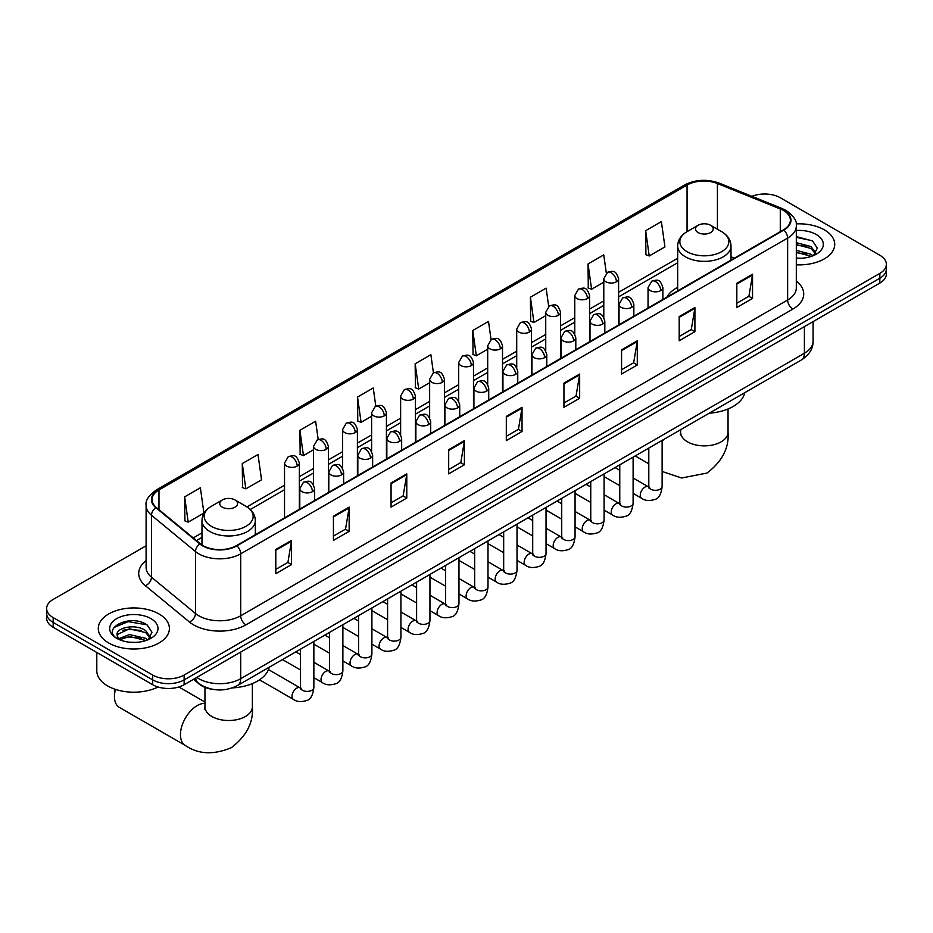 <?xml version="1.0" encoding="UTF-8"?>
<svg xmlns="http://www.w3.org/2000/svg" width="933" height="933" viewBox="0 0 933 933"><rect width="100%" height="100%" fill="white"/><g stroke="black" fill="none" stroke-linecap="round" stroke-linejoin="round"><path stroke-width="1.4" d="M677.673 287.294A39.268 22.672 0 0 0 666.885 297.126M213.517 689.475A22.229 12.829 180 0 1 199.464 684.227L193.504 679.317M146.108 545.782L53.158 599.441A22.229 12.829 0 0 0 46.65 608.514L46.65 618.194A22.229 12.829 0 0 0 53.158 627.268L152.697 684.729A22.229 12.829 0 0 0 184.128 684.729L879.842 283.072A22.229 12.829 0 0 0 886.35 273.999L886.35 269.159A22.229 12.829 0 0 1 879.842 278.232A22.229 12.829 0 0 0 886.35 269.159L886.35 264.319A22.229 12.829 0 0 0 879.842 255.245L780.303 197.773A22.229 12.829 0 0 0 751.881 196.315M46.65 608.514A22.229 12.829 0 0 0 53.158 617.588L152.697 675.049A22.229 12.829 0 0 0 184.128 675.049L184.128 679.889L879.842 278.232L184.128 679.889A22.229 12.829 0 0 1 152.697 679.889A22.229 12.829 0 0 0 184.128 679.889L184.128 684.729M53.158 617.588L53.158 622.428L152.697 679.889L53.158 622.428A22.229 12.829 0 0 1 46.65 613.354A22.229 12.829 0 0 0 53.158 622.428L53.158 627.268M824.305 229.833A35.559 20.526 0 0 0 796.176 223.897A35.559 20.526 0 0 1 824.305 229.833A35.559 20.526 0 0 1 834.72 244.353A35.559 20.526 0 0 0 824.305 229.833M158.983 613.961A35.559 20.526 0 0 0 120.229 609.506A35.559 20.526 0 0 0 98.28 628.48A35.559 20.526 0 0 0 108.695 642.989A35.559 20.526 0 0 0 147.449 647.444A35.559 20.526 0 0 0 169.398 628.48A35.559 20.526 0 0 0 158.983 613.961A35.559 20.526 0 0 0 120.229 609.506A35.559 20.526 0 0 0 98.28 628.48A35.559 20.526 0 0 0 108.695 642.989A35.559 20.526 0 0 0 147.449 647.444A35.559 20.526 0 0 0 169.398 628.48A35.559 20.526 0 0 0 158.983 613.961M783.452 210.473A23.71 13.692 180 0 1 790.391 220.153A23.71 13.692 180 0 1 783.452 229.833L236.516 545.595A23.71 13.692 180 0 1 200.338 543.776L156.324 507.482A23.71 13.692 180 0 1 152.032 499.633A23.71 13.692 180 0 1 158.972 489.953L687.061 185.061A23.71 13.692 180 0 1 717.419 183.533L780.28 208.945A23.71 13.692 180 0 1 783.452 210.473M783.86 210.24A24.305 14.03 0 0 0 780.618 208.665L717.769 183.253A24.305 14.03 0 0 0 686.641 184.827L158.552 489.708A24.305 14.03 0 0 0 155.834 507.68L199.849 543.974A24.305 14.03 0 0 0 236.935 545.84L783.86 230.078A24.305 14.03 0 0 0 783.86 210.24M275.806 549.467L275.806 573.667L291.528 564.593L291.528 540.394L275.806 549.467M275.806 569.375L287.912 562.389L291.458 541.198A5.925 3.417 -120 0 0 291.528 540.394M287.807 562.447L291.528 564.593M333.431 516.206L333.431 540.394L349.152 531.32L349.152 507.132L333.431 516.206M333.431 536.102L345.537 529.116L349.082 507.937A5.925 3.417 -120 0 0 349.152 507.132M345.432 529.174L349.152 531.32M391.067 482.932L391.067 507.132L406.776 498.059L406.776 473.859L391.067 482.932M391.067 502.84L403.161 495.843L406.718 474.664A5.925 3.417 -120 0 0 406.776 473.859M403.056 495.913L406.776 498.059M448.691 449.659L448.691 473.859L464.401 464.786L464.401 440.586L448.691 449.659M448.691 469.567L460.797 462.581L464.342 441.391A5.925 3.417 -120 0 0 464.401 440.586M460.692 462.64L464.401 464.786M736.825 283.305L736.825 307.505L752.534 298.432L752.534 274.232L736.825 283.305M736.825 303.213L748.931 296.228L752.476 275.037A5.925 3.417 -120 0 0 752.534 274.232M748.814 296.286L752.534 298.432M679.189 316.579L679.189 340.778L694.91 331.705L694.91 307.505L679.189 316.579M679.189 336.486L691.295 329.489L694.852 308.31A5.925 3.417 -120 0 0 694.91 307.505M691.19 329.559L694.91 331.705M621.565 349.852L621.565 374.051L637.286 364.978L637.286 340.778L621.565 349.852M621.565 369.76L633.67 362.762L637.216 341.583A5.925 3.417 -120 0 0 637.286 340.778M633.565 362.832L637.286 364.978M563.94 383.125L563.94 407.313L579.661 398.239L579.661 374.051L563.94 383.125M563.94 403.021L576.046 396.035L579.591 374.844A5.925 3.417 -120 0 0 579.661 374.051M575.941 396.093L579.661 398.239M506.316 416.386L506.316 440.586L522.037 431.512L522.037 407.313L506.316 416.386M506.316 436.294L518.421 429.308L521.967 408.118A5.925 3.417 -120 0 0 522.037 407.313M518.316 429.367L522.037 431.512M796.315 264.82A35.559 20.526 0 0 0 834.72 244.353A35.559 20.526 0 0 1 796.315 264.82M184.128 675.049L879.842 273.392A22.229 12.829 0 0 0 886.35 264.319M318.188 439.466L315.622 421.226L299.901 430.3L300.158 454.359M242.277 463.573L245.822 488.857L261.543 479.784L257.998 454.499L242.277 463.573L242.533 487.621M184.652 496.846L188.198 522.13L203.919 513.057L200.373 487.772L184.652 496.846L184.909 520.894M491.05 339.589L488.507 321.419L472.786 330.492L473.043 354.54M548.686 306.374L546.132 288.145L530.411 297.219L530.667 321.279M606.322 273.182L603.756 254.872L588.035 263.957L588.291 288.005M645.671 230.684L649.216 255.969L664.926 246.895L661.38 221.611L645.671 230.684L645.916 254.732M375.801 406.147L373.247 387.965L357.537 397.038L357.782 421.086M433.425 372.85L430.871 354.692L415.162 363.765L415.418 387.813M415.162 363.765L418.707 389.049L429.647 382.728M418.707 389.049L415.162 387.72M472.786 330.492L476.331 355.776L487.691 349.21M476.331 355.776L472.786 354.447M530.411 297.219L533.956 322.503L545.735 315.704M533.956 322.503L530.411 321.174M588.035 263.957L591.592 289.23L603.791 282.186M591.592 289.23L588.035 287.912M649.216 255.969L645.671 254.639M357.537 397.038L361.083 422.311L371.602 416.235M361.083 422.311L357.537 420.993M299.901 430.3L303.458 455.584L313.558 449.753M303.458 455.584L299.901 454.254M245.822 488.857L242.277 487.527M188.198 522.13L184.652 520.801M796.315 258.044L800.736 258.266M796.315 250.359L810.999 254.231L812.958 255.794M796.315 252.283L811.348 256.388M796.315 242.673L810.999 246.545L815.815 253.193M796.315 244.598L810.999 248.47L815.43 253.694M796.315 258.196A24.153 13.948 0 0 0 816.247 254.208A24.153 13.948 0 0 0 816.247 234.498A24.153 13.948 0 0 0 796.315 230.509M813.529 255.56L817.32 248.131L812.526 240.924L796.315 236.609M796.315 237.355L812.2 240.702M796.315 245.029L806.858 246.347M796.315 252.715L806.858 254.033M698.059 232.55A8.887 5.132 0 0 0 710.631 232.55A8.887 5.132 0 0 0 710.631 225.296L721.664 231.676A24.503 14.147 0 0 1 721.664 251.677A24.503 14.147 0 0 1 687.015 251.677A24.503 14.147 0 0 1 687.015 231.676C680.985 235.256 677.871 240.014 677.673 245.95A26.672 15.394 0 0 0 685.487 256.843A26.672 15.394 0 0 0 714.55 260.179A26.672 15.394 0 0 0 731.017 245.95C730.819 240.014 727.705 235.256 721.664 231.676L710.631 225.296A8.887 5.132 0 0 0 698.059 225.296A8.887 5.132 0 0 0 698.059 232.55M709.243 413.191A40.749 23.523 0 0 0 744.791 392.665M115.447 689.382A23.71 13.692 120 0 0 114.456 696.531L114.456 690.478A16.304 9.412 -60 0 1 114.514 689.067M114.456 696.531A23.71 13.692 120 0 0 119.366 707.389L185.375 745.49A23.71 13.692 -60 0 1 181.737 726.492A23.71 13.692 -60 0 1 197.225 705.605A23.71 13.692 -60 0 1 204.957 703.319M222.369 507.19A8.887 5.132 0 0 0 234.941 507.19A8.887 5.132 0 0 0 234.941 499.925L245.985 506.304A24.503 14.147 0 0 1 245.985 526.305A24.503 14.147 0 0 1 211.336 526.305A24.503 14.147 0 0 1 211.336 506.304C205.295 509.885 202.181 514.643 201.983 520.579A26.672 15.394 0 0 0 209.797 531.472A26.672 15.394 0 0 0 238.871 534.807A26.672 15.394 0 0 0 255.327 520.579C255.129 514.643 252.015 509.885 245.985 506.304L234.941 499.925A8.887 5.132 0 0 0 222.369 499.925A8.887 5.132 0 0 0 222.369 507.19M232.294 687.901A40.749 23.523 0 0 0 269.112 667.293M96.799 652.459L96.799 670.815A37.04 21.389 0 0 0 107.645 685.942A37.04 21.389 0 0 0 158.039 687.003M129.827 642.231L135.402 642.394M118.724 638.685L129.5 634.568L145.676 638.347L147.636 639.921M119.716 639.711L129.5 636.493L146.026 640.516M118.888 639.432L117.161 635.373A16.747 9.668 0 0 0 119.856 639.851M150.481 637.309L145.676 630.673C135.623 623.174 114.946 627.792 117.161 635.373L117.092 634.638M117.196 635.606L117.663 634.358L129.5 628.807L145.676 632.586L150.108 637.81M148.207 639.688L151.986 632.259L147.204 625.04C130.258 612.864 100.146 628.912 117.535 638.755L118.398 639.28M150.913 618.614A24.153 13.948 0 0 0 116.753 618.614A24.153 13.948 0 0 0 116.753 638.335A24.153 13.948 0 0 0 150.913 638.335A24.153 13.948 0 0 0 150.913 618.614M114.001 627.466L128.183 621.646L146.878 624.818M122.864 630.288L128.183 629.332L141.524 630.475M122.864 637.974L128.183 637.006L141.524 638.149M196.805 677.416A29.634 17.109 0 0 0 198.799 678.688A29.634 17.109 0 0 0 240.714 678.688L804.398 353.234A29.634 17.109 0 0 0 813.086 341.14C813.296 348.499 809.378 354.785 801.33 360.021L237.635 685.463A14.823 8.56 60 0 0 240.714 678.688L240.714 652.062M804.398 326.62L804.398 353.234A14.823 8.56 60 0 1 801.33 360.021M195.603 678.104A14.823 9.913 129.5 0 0 198.193 682.921L193.691 679.212M879.842 283.072L879.842 273.392M152.697 684.729L152.697 675.049M796.315 281.125A37.04 21.389 180 0 1 792.875 309.08L245.95 624.842A7.406 4.28 60 0 1 240.714 615.768L787.639 300.006A29.634 17.109 0 0 0 796.315 287.912L796.315 225.961A29.634 17.109 180 0 1 787.639 238.055A7.406 4.28 -120 0 0 783.86 230.078M245.95 624.842A37.04 21.389 180 0 1 193.563 624.842A37.04 21.389 180 0 1 189.411 621.984L145.396 585.702A37.04 21.389 180 0 1 146.108 560.605M198.799 615.768A29.634 17.109 0 0 0 240.714 615.768L240.714 553.829A29.634 17.109 180 0 1 195.475 551.543L151.461 515.249A29.634 17.109 180 0 1 146.108 505.441L146.108 567.381A29.634 17.109 0 0 0 151.461 577.2L195.475 613.482A29.634 17.109 0 0 0 198.799 615.768M796.315 225.961C797.307 221.331 793.901 216.176 786.099 210.473L782.204 208.584A7.406 3.475 112 0 0 780.618 208.665M782.204 208.584L719.355 183.171C707.074 178.833 695.423 179.463 684.402 185.061A7.406 4.28 60 0 1 686.641 184.827M158.552 489.708A7.406 4.28 -120 0 0 156.324 489.953C148.627 495.481 145.221 500.636 146.108 505.441M155.834 507.68A7.406 4.957 129.5 0 0 151.461 515.249L151.461 577.2A7.406 4.957 -50.5 0 1 145.396 585.702M719.355 183.171A7.406 3.475 112 0 0 717.769 183.253M199.849 543.974A7.406 4.957 129.5 0 0 195.475 551.543L195.475 613.482A7.406 4.957 -50.5 0 1 189.411 621.984M236.935 545.84A7.406 4.28 60 0 1 240.714 553.829L787.639 238.055L787.639 300.006A7.406 4.28 60 0 0 792.875 309.08M158.972 489.953L158.972 509.675M780.28 208.945L780.28 231.664M717.419 183.533L717.419 229.215M734.399 258.149L731.017 256.773M687.061 185.061L687.061 231.641M677.673 258.243L618.602 292.344M603.791 300.892L589.586 309.091M574.763 317.652L560.558 325.85M545.735 334.411L531.53 342.609M516.719 351.158L502.514 359.368M487.691 367.917L473.486 376.116M458.674 384.676L444.47 392.875M429.647 401.435L415.442 409.634M400.63 418.194L386.425 426.393M371.602 434.941L357.397 443.14M342.586 451.7L328.381 459.899M313.558 468.459L299.353 476.658M284.53 485.218L246.965 506.899M201.983 532.871L193.236 537.921M506.316 417.156L521.967 408.118M563.94 383.883L579.591 374.844M621.565 350.621L637.216 341.583M679.189 317.348L694.852 308.31M736.825 284.075L752.476 275.037M448.691 450.429L464.342 441.391M391.067 483.702L406.718 474.664M333.431 516.964L349.082 507.937M275.806 550.237L291.458 541.198M728.043 408.969L728.043 432.177A23.71 13.692 180 0 1 721.104 441.857A23.71 13.692 180 0 1 687.574 441.857A23.71 13.692 180 0 1 680.635 432.177L680.32 434.976M662.127 441.729A23.71 13.692 -60 0 1 663.678 439.49M252.365 683.597L252.365 706.817A23.71 13.692 180 0 1 245.426 716.497A23.71 13.692 180 0 1 211.896 716.497A23.71 13.692 180 0 1 204.957 706.817L204.642 709.605M660.704 290.595A7.406 4.28 0 0 0 662.873 287.574C659.864 278.069 656.937 279.958 651.759 281.16A7.406 4.28 60 0 1 655.467 281.521A7.406 4.28 -120 0 1 660.704 290.595A7.406 4.28 0 0 1 650.219 290.595A7.406 4.28 0 0 1 648.05 287.574L651.759 281.16M633.11 493.359L641.647 498.292A6.671 3.849 -60 0 1 640.633 492.951A6.671 3.849 -60 0 1 644.983 487.073A6.671 3.849 -60 0 1 645.286 486.921A6.671 3.849 -60 0 1 648.318 486.746L633.11 477.964M649.181 487.423L648.587 487.912L648.797 486.478A6.671 3.849 -0 0 0 650.744 489.195A6.671 3.849 -0 0 0 659.876 489.359A6.671 3.849 -0 0 0 662.127 486.478C661.217 494.21 658.815 498.537 654.943 499.447C649.368 501.138 644.936 500.753 641.647 498.292M631.676 307.354A7.406 4.28 0 0 0 633.845 304.333C630.848 294.828 627.921 296.717 622.731 297.919A7.406 4.28 60 0 1 626.44 298.28A7.406 4.28 -120 0 1 631.676 307.354A7.406 4.28 0 0 1 621.203 307.354A7.406 4.28 0 0 1 619.034 304.333L622.731 297.919M604.083 510.118L612.631 515.051A6.671 3.849 -60 0 1 611.605 509.71A6.671 3.849 -60 0 1 615.967 503.832A6.671 3.849 -60 0 1 616.258 503.668A6.671 3.849 -60 0 1 619.302 503.505L604.083 494.723M620.153 504.182L619.559 504.671L619.769 503.225A6.671 3.849 -0 0 0 621.728 505.954A6.671 3.849 -0 0 0 630.848 506.118A6.671 3.849 -0 0 0 633.11 503.225C632.189 510.969 629.798 515.296 625.915 516.206C620.34 517.897 615.908 517.512 612.631 515.051M602.66 324.113A7.406 4.28 0 0 0 604.829 321.08C601.82 311.587 598.893 313.476 593.715 314.666A7.406 4.28 60 0 1 597.412 315.039A7.406 4.28 -120 0 1 602.66 324.113A7.406 4.28 0 0 1 592.175 324.113A7.406 4.28 0 0 1 590.006 321.08L593.715 314.666M575.066 526.877L583.603 531.81A6.671 3.849 -60 0 1 582.589 526.469A6.671 3.849 -60 0 1 586.939 520.591A6.671 3.849 -60 0 1 587.23 520.427A6.671 3.849 -60 0 1 590.274 520.264L575.066 511.482M591.137 520.929L590.531 521.43L590.752 519.984A6.671 3.849 -0 0 0 592.7 522.702A6.671 3.849 -0 0 0 601.832 522.877A6.671 3.849 -0 0 0 604.083 519.984C603.173 527.728 600.77 532.055 596.887 532.965C591.324 534.656 586.892 534.271 583.603 531.81M573.632 340.872A7.406 4.28 0 0 0 575.801 337.839C572.792 328.334 569.876 330.235 564.687 331.425A7.406 4.28 60 0 1 568.395 331.798A7.406 4.28 -120 0 1 573.632 340.872A7.406 4.28 0 0 1 563.159 340.872A7.406 4.28 0 0 1 560.99 337.839L564.687 331.425M546.038 543.636L554.587 548.569A6.671 3.849 -60 0 1 553.561 543.228A6.671 3.849 -60 0 1 557.922 537.35A6.671 3.849 -60 0 1 558.214 537.186A6.671 3.849 -60 0 1 561.246 537.011L546.038 528.23M562.109 537.688L561.514 538.178L561.724 536.743A6.671 3.849 -0 0 0 563.684 539.461A6.671 3.849 -0 0 0 572.804 539.624A6.671 3.849 -0 0 0 575.066 536.743C574.145 544.487 571.754 548.814 567.87 549.712C562.296 551.415 557.864 551.03 554.587 548.569M544.615 357.619A7.406 4.28 0 0 0 546.785 354.598C543.776 345.093 540.848 346.983 535.67 348.184A7.406 4.28 60 0 1 539.367 348.545A7.406 4.28 -120 0 1 544.615 357.619A7.406 4.28 0 0 1 534.131 357.619A7.406 4.28 0 0 1 531.962 354.598L535.67 348.184M517.022 560.383L525.559 565.316A6.671 3.849 -60 0 1 524.533 559.975A6.671 3.849 -60 0 1 528.894 554.097A6.671 3.849 -60 0 1 529.186 553.945A6.671 3.849 -60 0 1 532.23 553.77L517.022 544.989M533.081 554.447L532.486 554.937L532.708 553.502A6.671 3.849 -0 0 0 534.656 556.22A6.671 3.849 -0 0 0 543.776 556.383A6.671 3.849 -0 0 0 546.038 553.502C545.129 561.234 542.726 565.561 538.842 566.471C533.268 568.162 528.848 567.777 525.559 565.316M515.587 374.378A7.406 4.28 0 0 0 517.757 371.357C514.748 361.852 511.832 363.742 506.642 364.943A7.406 4.28 60 0 1 510.351 365.304A7.406 4.28 -120 0 1 515.587 374.378A7.406 4.28 0 0 1 505.115 374.378A7.406 4.28 0 0 1 502.945 371.357L506.642 364.943M487.994 577.142L496.543 582.075A6.671 3.849 -60 0 1 495.516 576.734A6.671 3.849 -60 0 1 499.866 570.856A6.671 3.849 -60 0 1 500.17 570.693A6.671 3.849 -60 0 1 503.202 570.529L487.994 561.748M504.065 571.206L503.47 571.696L503.68 570.25A6.671 3.849 -0 0 0 505.639 572.979A6.671 3.849 -0 0 0 514.759 573.142A6.671 3.849 -0 0 0 517.022 570.25C516.101 577.994 513.71 582.32 509.826 583.23C504.252 584.921 499.82 584.536 496.543 582.075M486.56 391.137A7.406 4.28 0 0 0 488.729 388.105C485.731 378.611 482.804 380.501 477.626 381.69A7.406 4.28 60 0 1 481.323 382.064A7.406 4.28 -120 0 1 486.56 391.137A7.406 4.28 0 0 1 476.087 391.137A7.406 4.28 0 0 1 473.917 388.105L477.626 381.69M458.966 593.901L467.515 598.834A6.671 3.849 -60 0 1 466.488 593.493A6.671 3.849 -60 0 1 470.85 587.615A6.671 3.849 -60 0 1 471.142 587.452A6.671 3.849 -60 0 1 474.186 587.289L458.966 578.507M475.037 587.953L474.442 588.455L474.652 587.009A6.671 3.849 -0 0 0 476.611 589.738A6.671 3.849 -0 0 0 485.731 589.901A6.671 3.849 -0 0 0 487.994 587.009C487.084 594.753 484.682 599.079 480.798 599.989C475.224 601.68 470.803 601.295 467.515 598.834M457.543 407.896A7.406 4.28 0 0 0 459.712 404.864C456.704 395.359 453.788 397.26 448.598 398.449A7.406 4.28 60 0 1 452.307 398.823A7.406 4.28 -120 0 1 457.543 407.896A7.406 4.28 0 0 1 447.059 407.896A7.406 4.28 0 0 1 444.889 404.864L448.598 398.449M429.95 610.66L438.487 615.593A6.671 3.849 -60 0 1 437.472 610.252A6.671 3.849 -60 0 1 441.822 604.374A6.671 3.849 -60 0 1 442.125 604.211A6.671 3.849 -60 0 1 445.158 604.036L429.95 595.254M446.021 604.712L445.426 605.202L445.636 603.768A6.671 3.849 -0 0 0 447.583 606.485A6.671 3.849 -0 0 0 456.715 606.648A6.671 3.849 -0 0 0 458.966 603.768C458.056 611.512 455.654 615.838 451.782 616.736C446.207 618.439 441.776 618.054 438.487 615.593M428.515 424.643A7.406 4.28 0 0 0 430.684 421.623C427.687 412.118 424.76 414.007 419.57 415.208A7.406 4.28 60 0 1 423.279 415.57A7.406 4.28 -120 0 1 428.515 424.643A7.406 4.28 0 0 1 418.042 424.643A7.406 4.28 0 0 1 415.873 421.623L419.57 415.208M400.922 627.419L409.47 632.341A6.671 3.849 -60 0 1 408.444 626.999A6.671 3.849 -60 0 1 412.806 621.121A6.671 3.849 -60 0 1 413.097 620.97A6.671 3.849 -60 0 1 416.141 620.795L400.922 612.013M416.993 621.471L416.398 621.961L416.608 620.527A6.671 3.849 -0 0 0 418.567 623.244A6.671 3.849 -0 0 0 427.687 623.407A6.671 3.849 -0 0 0 429.95 620.527C429.028 628.271 426.638 632.586 422.754 633.495C417.179 635.186 412.759 634.813 409.47 632.341M399.499 441.402A7.406 4.28 0 0 0 401.668 438.382C398.659 428.877 395.732 430.766 390.554 431.967A7.406 4.28 60 0 1 394.262 432.329A7.406 4.28 -120 0 1 399.499 441.402A7.406 4.28 0 0 1 389.014 441.402A7.406 4.28 0 0 1 386.845 438.382L390.554 431.967M371.905 644.167L380.442 649.1A6.671 3.849 -60 0 1 379.428 643.758A6.671 3.849 -60 0 1 383.778 637.88A6.671 3.849 -60 0 1 384.081 637.729A6.671 3.849 -60 0 1 387.113 637.554L371.905 628.772M387.976 638.23L387.37 638.72L387.592 637.274A6.671 3.849 -0 0 0 389.539 640.003A6.671 3.849 -0 0 0 398.671 640.166A6.671 3.849 -0 0 0 400.922 637.274C400.012 645.018 397.61 649.345 393.726 650.254C388.163 651.945 383.731 651.561 380.442 649.1M370.471 458.161A7.406 4.28 0 0 0 372.64 455.141C369.631 445.636 366.716 447.525 361.526 448.715A7.406 4.28 60 0 1 365.235 449.088A7.406 4.28 -120 0 1 370.471 458.161A7.406 4.28 0 0 1 359.998 458.161A7.406 4.28 0 0 1 357.829 455.141L361.526 448.715M342.877 660.926L351.426 665.859A6.671 3.849 -60 0 1 350.4 660.517A6.671 3.849 -60 0 1 354.762 654.639A6.671 3.849 -60 0 1 355.053 654.476A6.671 3.849 -60 0 1 358.085 654.313L342.877 645.531M358.948 654.978L358.354 655.479L358.564 654.033A6.671 3.849 -0 0 0 360.523 656.762A6.671 3.849 -0 0 0 369.643 656.925A6.671 3.849 -0 0 0 371.905 654.033C370.984 661.777 368.593 666.104 364.71 667.013C359.135 668.704 354.703 668.32 351.426 665.859M341.455 474.92A7.406 4.28 0 0 0 343.624 471.888C340.615 462.383 337.688 464.284 332.51 465.474A7.406 4.28 60 0 1 336.207 465.847A7.406 4.28 -120 0 1 341.455 474.92A7.406 4.28 0 0 1 330.97 474.92A7.406 4.28 0 0 1 328.801 471.888L332.51 465.474M313.861 677.685L322.398 682.618A6.671 3.849 -60 0 1 321.384 677.276A6.671 3.849 -60 0 1 325.734 671.398A6.671 3.849 -60 0 1 326.025 671.235A6.671 3.849 -60 0 1 329.069 671.06L313.861 662.278M329.92 671.737L329.326 672.226L329.547 670.792A6.671 3.849 -0 0 0 331.495 673.509A6.671 3.849 -0 0 0 340.627 673.673A6.671 3.849 -0 0 0 342.877 670.792C341.968 678.536 339.565 682.863 335.682 683.761C330.119 685.463 325.687 685.079 322.398 682.618M312.427 491.668A7.406 4.28 0 0 0 314.596 488.647C311.587 479.142 308.671 481.031 303.482 482.233A7.406 4.28 60 0 1 307.19 482.594A7.406 4.28 -120 0 1 312.427 491.668A7.406 4.28 0 0 1 301.954 491.668A7.406 4.28 0 0 1 299.785 488.647L303.482 482.233M259.526 679.83L293.382 699.365A6.671 3.849 -60 0 1 292.356 694.024A6.671 3.849 -60 0 1 296.706 688.157A6.671 3.849 -60 0 1 297.009 687.994A6.671 3.849 -60 0 1 300.041 687.819L268.436 669.567M300.904 688.496L300.309 688.986L300.519 687.551A6.671 3.849 -0 0 0 302.479 690.268A6.671 3.849 -0 0 0 311.599 690.432A6.671 3.849 -0 0 0 313.861 687.551C312.94 695.295 310.549 699.61 306.665 700.52C301.091 702.211 296.659 701.838 293.382 699.365M616.433 281.801A7.406 4.28 0 0 0 618.602 278.769C615.593 269.264 612.678 271.165 607.488 272.354A7.406 4.28 60 0 1 611.197 272.728A7.406 4.28 -120 0 1 616.433 281.801A7.406 4.28 0 0 1 605.96 281.801A7.406 4.28 0 0 1 603.791 278.769L607.488 272.354M587.417 298.548A7.406 4.28 0 0 0 589.586 295.528C586.577 286.023 583.65 287.912 578.472 289.113A7.406 4.28 60 0 1 582.169 289.475A7.406 4.28 -120 0 1 587.417 298.548A7.406 4.28 0 0 1 576.932 298.548A7.406 4.28 0 0 1 574.763 295.528L578.472 289.113M558.389 315.307A7.406 4.28 0 0 0 560.558 312.287C557.549 302.782 554.634 304.671 549.444 305.872A7.406 4.28 60 0 1 553.152 306.234A7.406 4.28 -120 0 1 558.389 315.307A7.406 4.28 0 0 1 547.916 315.307A7.406 4.28 0 0 1 545.735 312.287L549.444 305.872M529.361 332.066A7.406 4.28 0 0 0 531.53 329.046C528.533 319.541 525.606 321.43 520.427 322.62A7.406 4.28 60 0 1 524.124 322.993A7.406 4.28 -120 0 1 529.361 332.066A7.406 4.28 0 0 1 518.888 332.066A7.406 4.28 0 0 1 516.719 329.046L520.427 322.62M500.345 348.825A7.406 4.28 0 0 0 502.514 345.793C499.505 336.288 496.589 338.189 491.399 339.379A7.406 4.28 60 0 1 495.108 339.752A7.406 4.28 -120 0 1 500.345 348.825A7.406 4.28 0 0 1 489.86 348.825A7.406 4.28 0 0 1 487.691 345.793L491.399 339.379M471.317 365.573A7.406 4.28 0 0 0 473.486 362.552C470.489 353.047 467.561 354.937 462.371 356.138A7.406 4.28 60 0 1 466.08 356.499A7.406 4.28 -120 0 1 471.317 365.573A7.406 4.28 0 0 1 460.844 365.573A7.406 4.28 0 0 1 458.674 362.552L462.371 356.138M442.3 382.332A7.406 4.28 0 0 0 444.47 379.311C441.461 369.806 438.533 371.696 433.355 372.897A7.406 4.28 60 0 1 437.064 373.258A7.406 4.28 -120 0 1 442.3 382.332A7.406 4.28 0 0 1 431.816 382.332A7.406 4.28 0 0 1 429.647 379.311L433.355 372.897M413.272 399.091A7.406 4.28 0 0 0 415.442 396.07C412.433 386.565 409.517 388.455 404.327 389.644A7.406 4.28 60 0 1 408.036 390.017A7.406 4.28 -120 0 1 413.272 399.091A7.406 4.28 0 0 1 402.799 399.091A7.406 4.28 0 0 1 400.63 396.07L404.327 389.644M384.256 415.85A7.406 4.28 0 0 0 386.425 412.818C383.416 403.313 380.489 405.214 375.311 406.403A7.406 4.28 60 0 1 379.008 406.776A7.406 4.28 -120 0 1 384.256 415.85A7.406 4.28 0 0 1 373.771 415.85A7.406 4.28 0 0 1 371.602 412.818L375.311 406.403M355.228 432.597A7.406 4.28 0 0 0 357.397 429.577C354.388 420.072 351.473 421.973 346.283 423.162A7.406 4.28 60 0 1 349.992 423.524A7.406 4.28 -120 0 1 355.228 432.597A7.406 4.28 0 0 1 344.755 432.597A7.406 4.28 0 0 1 342.586 429.577L346.283 423.162M326.2 449.356A7.406 4.28 0 0 0 328.381 446.336C325.372 436.831 322.445 438.72 317.267 439.921A7.406 4.28 60 0 1 320.964 440.283A7.406 4.28 -120 0 1 326.2 449.356A7.406 4.28 0 0 1 315.727 449.356A7.406 4.28 0 0 1 313.558 446.336L317.267 439.921M297.184 466.115A7.406 4.28 0 0 0 299.353 463.095C296.344 453.59 293.428 455.479 288.239 456.669A7.406 4.28 60 0 1 291.947 457.042A7.406 4.28 -120 0 1 297.184 466.115A7.406 4.28 0 0 1 286.699 466.115A7.406 4.28 0 0 1 284.53 463.095L288.239 456.669M237.635 685.463C225.716 691.458 213.797 691.458 201.866 685.463L198.193 682.921M813.086 341.14L813.086 321.605M684.402 185.061L156.324 489.953M677.673 262.744L618.602 296.846M603.791 305.406L589.586 313.605M574.763 322.165L560.558 330.364M545.735 338.912L531.53 347.123M516.719 355.671L502.514 363.87M487.691 372.43L473.486 380.629M458.674 389.189L444.47 397.388M429.647 405.937L415.442 414.147M400.63 422.696L386.425 430.894M371.602 439.455L357.397 447.653M342.586 456.214L328.381 464.412M313.558 472.973L299.353 481.171M284.53 489.72L250.289 509.5M201.983 537.385L196.455 540.58M728.043 432.177C729.268 447.77 722.259 461.403 706.992 473.066L681.603 477.999L662.127 471.468M648.797 463.783L635.198 455.934M731.017 260.109L731.017 245.95M677.673 290.898L677.673 245.95M698.059 225.296L687.015 231.676M680.635 429.705L680.635 432.177M252.365 706.817C253.589 722.41 246.569 736.032 231.302 747.695C213.575 755.089 198.274 754.354 185.375 745.49M255.327 534.737L255.327 520.579M201.983 544.989L201.983 520.579M222.369 499.925L211.336 506.304M204.957 702.048L178.868 686.98M204.957 687.388L204.957 706.817M649.671 487.283L648.318 486.746M662.127 440.388L662.127 486.478M662.873 299.446L662.873 287.574M619.769 485.661L604.083 476.611M648.797 448.085L648.797 486.478M648.05 308.007L648.05 287.574M619.769 470.267L615.08 467.55M620.655 504.042L619.302 503.505M633.11 457.147L633.11 503.225M633.845 316.205L633.845 304.333M590.752 502.421L575.066 493.359M619.769 464.844L619.769 503.225M619.034 324.754L619.034 304.333M590.752 487.026L586.052 484.309M591.627 520.789L590.274 520.264M604.083 473.906L604.083 519.984M604.829 332.964L604.829 321.08M561.724 519.18L546.038 510.118M590.752 481.603L590.752 519.984M590.006 341.513L590.006 321.08M561.724 503.773L557.036 501.068M562.599 537.548L561.246 537.011M575.066 490.653L575.066 536.743M575.801 349.712L575.801 337.839M532.708 535.939L517.022 526.877M561.724 498.362L561.724 536.743M560.99 358.272L560.99 337.839M532.708 520.532L528.008 517.827M533.583 554.307L532.23 553.77M546.038 507.412L546.038 553.502M546.785 366.471L546.785 354.598M503.68 552.686L487.994 543.636M532.708 515.109L532.708 553.502M531.962 375.031L531.962 354.598M503.68 537.291L498.98 534.586M504.555 571.066L503.202 570.529M517.022 524.171L517.022 570.25M517.757 383.23L517.757 371.357M474.652 569.445L458.966 560.383M503.68 531.868L503.68 570.25M502.945 391.778L502.945 371.357M474.652 554.05L469.964 551.333M475.538 587.825L474.186 587.289M487.994 540.93L487.994 587.009M488.729 399.989L488.729 388.105M445.636 586.204L429.95 577.142M474.652 548.627L474.652 587.009M473.917 408.537L473.917 388.105M445.636 570.798L440.936 568.092M446.51 604.572L445.158 604.036M458.966 557.677L458.966 603.768M459.712 416.736L459.712 404.864M416.608 602.963L400.922 593.901M445.636 565.386L445.636 603.768M444.889 425.296L444.889 404.864M416.608 587.557L411.919 584.851M417.494 621.331L416.141 620.795M429.95 574.436L429.95 620.527M430.684 433.495L430.684 421.623M387.592 619.71L371.905 610.66M416.608 582.134L416.608 620.527M415.873 442.055L415.873 421.623M387.592 604.316L382.892 601.61M388.466 638.09L387.113 637.554M400.922 591.195L400.922 637.274M401.668 450.254L401.668 438.382M358.564 636.469L342.877 627.419M387.592 598.893L387.592 637.274M386.845 458.803L386.845 438.382M358.564 621.075L353.875 618.357M359.45 654.849L358.085 654.313M371.905 607.954L371.905 654.033M372.64 467.013L372.64 455.141M329.547 653.228L313.861 644.167M358.564 615.652L358.564 654.033M357.829 475.562L357.829 455.141M329.547 637.822L324.847 635.116M330.422 671.597L329.069 671.06M342.877 624.702L342.877 670.792M343.624 483.761L343.624 471.888M300.519 669.987L282.489 659.573M329.547 632.411L329.547 670.792M328.801 492.321L328.801 471.888M300.519 654.581L295.831 651.875M301.394 688.356L300.041 687.819M313.861 641.461L313.861 687.551M314.596 500.52L314.596 488.647M300.519 649.158L300.519 687.551M299.785 509.08L299.785 488.647M618.602 324.999L618.602 278.769M603.791 317.302L603.791 278.769M589.586 341.758L589.586 295.528M574.763 334.061L574.763 295.528M560.558 358.517L560.558 312.287M545.735 350.808L545.735 312.287M531.53 375.276L531.53 329.046M516.719 367.567L516.719 329.046M502.514 392.035L502.514 345.793M487.691 384.326L487.691 345.793M473.486 408.782L473.486 362.552M458.674 401.085L458.674 362.552M444.47 425.541L444.47 379.311M429.647 417.832L429.647 379.311M415.442 442.3L415.442 396.07M400.63 434.591L400.63 396.07M386.425 459.059L386.425 412.818M371.602 451.35L371.602 412.818M357.397 475.807L357.397 429.577M342.586 468.109L342.586 429.577M328.381 492.566L328.381 446.336M313.558 484.868L313.558 446.336M299.353 509.325L299.353 463.095M284.53 517.873L284.53 463.095"/></g></svg>
